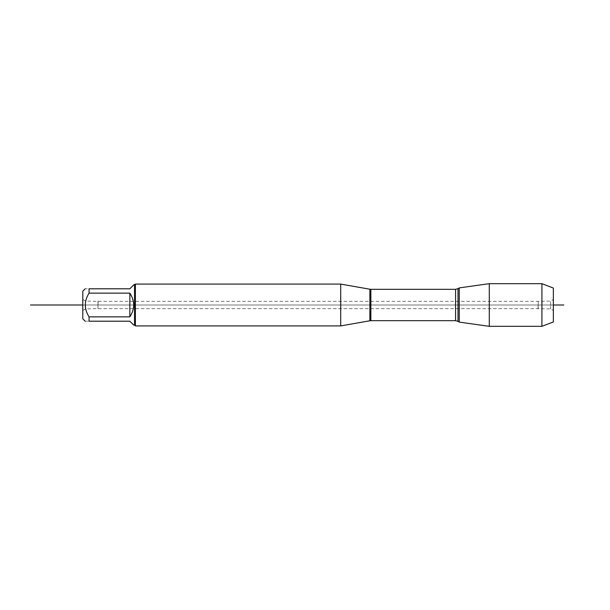<?xml version="1.0" encoding="UTF-8"?>
<svg xmlns="http://www.w3.org/2000/svg" width="610" height="610" viewBox="0 0 610 610"><rect width="100%" height="100%" fill="white"/><g stroke="black" fill="none" stroke-linecap="round" stroke-linejoin="round"><path stroke-width="0.46" stroke-dasharray="3.05 2.29" d="M553.354 321.943L553.354 288.057M541.916 283.673L541.916 326.327M459.246 287.897L459.246 322.103M489.289 283.673L489.289 326.327M82.785 291.199L82.785 305L553.354 305L553.354 299.51L553.354 310.49L553.354 305L82.785 305L82.785 318.801M133.712 284.923L129.846 288.789L89.06 288.789C84.066 288.789 84.066 288.789 89.06 288.789L89.06 293.151C84.066 301.05 84.066 308.95 89.06 316.849L89.06 321.211C84.066 321.211 84.066 321.211 89.06 321.211L129.846 321.211L133.712 325.077M134.551 284.923L134.551 325.077M89.06 293.151L129.846 293.151C132.385 296.689 133.674 300.638 133.712 305C133.674 309.361 132.385 313.311 129.846 316.849L89.06 316.849M340.708 284.085L340.708 325.915M135.382 325.915L135.382 284.085M82.785 305L82.785 310.49L82.785 299.51L82.785 305L553.354 305L82.785 305L85.499 305L85.499 308.919L85.499 301.081L85.499 305L97.951 305L97.951 308.919L97.951 301.081L97.951 305L100.215 305M129.846 293.151L129.846 316.849M535.931 305L538.195 305L538.195 308.919L538.195 301.081L538.195 305L550.639 305L550.639 308.919L550.639 301.081L550.639 305L553.354 305L459.246 305M538.043 305L538.043 308.66L538.043 305M98.103 305L98.103 301.34L98.103 305M451.4 305L553.354 305L451.4 305M369.858 289.224L369.858 320.776M370.857 320.685L370.857 289.315M455.586 289.315L455.586 320.685M458.003 321.356L458.003 288.644M82.785 310.49L85.499 308.919L98.103 308.66L538.043 308.66L550.639 308.919L553.354 310.49M82.785 299.51L85.499 301.081L98.103 301.34L538.043 301.34L550.639 301.081L553.354 299.51"/><path stroke-width="0.91" d="M541.916 283.673L553.354 288.057L553.354 321.943L541.916 326.327L541.916 283.673L489.289 283.673L489.289 326.327L459.246 322.103L459.246 287.897L489.289 283.673M85.194 321.211L82.785 318.801L82.785 291.199L85.194 288.789M134.551 284.923L134.551 325.077L133.712 325.077L129.846 321.211L89.06 321.211C84.066 321.211 84.066 321.211 89.06 321.211L89.06 316.849C84.066 308.95 84.066 301.05 89.06 293.151L89.06 288.789C84.066 288.789 84.066 288.789 89.06 288.789L129.846 288.789L133.712 284.923L135.382 284.085L135.382 325.915L340.708 325.915L340.708 284.085L135.382 284.085M89.06 316.849L129.846 316.849C134.955 308.95 134.955 301.05 129.846 293.151L89.06 293.151M129.846 293.151L129.846 316.849M82.785 305L30.5 305L82.785 305M553.354 305L563.815 305M340.708 325.915L369.858 320.776L369.858 289.224L340.708 284.085M455.586 289.315L370.857 289.315L370.857 320.685L455.586 320.685L455.586 289.315L458.003 288.644L458.003 321.356L459.246 322.103M458.003 288.644L459.246 287.897M455.586 320.685L458.003 321.356M369.858 320.776L370.857 320.685M370.857 289.315L369.858 289.224M134.551 325.077L135.382 325.915M541.916 326.327L489.289 326.327"/></g></svg>
